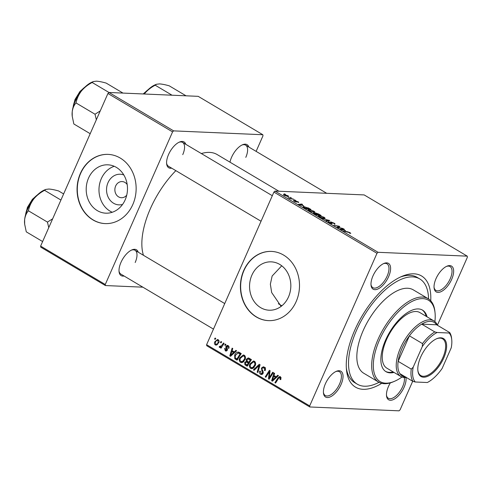 <?xml version="1.0" encoding="UTF-8"?>
<svg xmlns="http://www.w3.org/2000/svg" width="492" height="492" viewBox="0 0 492 492"><rect width="100%" height="100%" fill="white"/><g stroke="black" fill="none" stroke-linecap="round" stroke-linejoin="round"><path stroke-width="0.74" d="M122.545 204.444A15.332 13.075 92.5 0 1 109.273 199.1A15.332 13.075 92.5 0 1 108.019 182.661A15.332 13.075 92.5 0 1 123.824 174.968M127.182 184.562A8.081 6.894 -87.5 0 0 122.114 181.573A8.081 6.894 -87.5 0 0 115.651 186.013A8.081 6.894 -87.5 0 0 121.413 197.722A8.081 6.894 -87.5 0 0 126.727 195.176M88.529 178.122A24.2 20.633 -87.5 0 0 105.792 213.177A24.2 20.633 -87.5 0 0 125.153 199.875A24.2 20.633 -87.5 0 0 107.883 164.82A24.2 20.633 -87.5 0 0 88.529 178.122M114.224 166.29A24.2 20.633 -87.5 0 0 101.309 178.676A24.2 20.633 -87.5 0 0 112.237 212.267M80.393 173.424A34.643 29.532 -87.5 0 0 105.103 223.596A34.643 29.532 -87.5 0 0 132.803 204.555A34.643 29.532 -87.5 0 0 108.099 154.383A34.643 29.532 -87.5 0 0 80.393 173.424M108.215 154.39A34.643 29.532 -87.5 0 0 80.633 173.436A34.643 29.532 -87.5 0 0 105.227 223.602M281.141 306.368L271.67 292.549L270.36 284.204L272.137 276.03L281.738 265.791M288.503 296.91A24.2 20.633 92.5 0 1 269.149 310.212A24.2 20.633 92.5 0 1 251.886 275.157A24.2 20.633 92.5 0 1 271.24 261.855A24.2 20.633 92.5 0 1 288.503 296.91M243.749 270.452A34.643 29.532 -87.5 0 0 268.46 320.63A34.643 29.532 -87.5 0 0 296.159 301.59A34.643 29.532 -87.5 0 0 271.449 251.412A34.643 29.532 -87.5 0 0 243.749 270.452M271.572 251.418A34.643 29.532 -87.5 0 0 243.989 270.465A34.643 29.532 -87.5 0 0 268.577 320.636M451.687 279.333A15.012 7.134 -59.3 0 1 441.219 291.59A15.012 7.134 -59.3 0 1 434.085 287.894A15.012 7.134 -59.3 0 1 436.01 278.656A15.012 7.134 -59.3 0 1 446.988 266.166A15.012 7.134 -59.3 0 1 451.687 279.333M434.042 287.26A13.856 6.58 120.7 0 0 435.9 290.391A13.856 6.58 120.7 0 0 450.211 278.792A13.856 6.58 120.7 0 0 450.051 266.566A13.856 6.58 120.7 0 0 446.416 266.43M405.986 377.53A15.012 7.134 -59.3 0 1 404.11 387.198A15.012 7.134 -59.3 0 1 393.649 399.455A15.012 7.134 -59.3 0 1 386.515 395.752A15.012 7.134 -59.3 0 1 388.44 386.515A15.012 7.134 -59.3 0 1 390.359 382.862M386.466 395.125A13.856 6.58 120.7 0 0 388.323 398.249A13.856 6.58 120.7 0 0 402.634 386.651A13.856 6.58 120.7 0 0 404.332 377.542M341.067 384.467A15.012 7.134 -59.3 0 1 330.599 396.724A15.012 7.134 -59.3 0 1 323.465 393.028A15.012 7.134 -59.3 0 1 325.39 383.791A15.012 7.134 -59.3 0 1 336.374 371.3A15.012 7.134 -59.3 0 1 341.067 384.467M323.422 392.395A13.856 6.58 120.7 0 0 325.28 395.525A13.856 6.58 120.7 0 0 339.591 383.926A13.856 6.58 120.7 0 0 339.431 371.7A13.856 6.58 120.7 0 0 335.796 371.565M388.637 276.609A15.012 7.134 -59.3 0 1 378.176 288.865A15.012 7.134 -59.3 0 1 371.036 285.163A15.012 7.134 -59.3 0 1 372.967 275.932A15.012 7.134 -59.3 0 1 383.944 263.441A15.012 7.134 -59.3 0 1 388.637 276.609M370.993 284.536A13.856 6.58 120.7 0 0 372.85 287.666A13.856 6.58 120.7 0 0 387.161 276.061A13.856 6.58 120.7 0 0 387.001 263.835A13.856 6.58 120.7 0 0 383.366 263.7M171.671 168.166A15.012 7.134 -59.3 0 1 166.628 163.75A15.012 7.134 -59.3 0 1 168.553 154.513A15.012 7.134 -59.3 0 1 179.531 142.022A15.012 7.134 -59.3 0 1 185.822 144.34M166.585 163.116A13.856 6.58 120.7 0 0 168.442 166.247L261.043 221.246M124.101 276.024A15.012 7.134 -59.3 0 1 119.052 271.609A15.012 7.134 -59.3 0 1 120.983 262.371A15.012 7.134 -59.3 0 1 131.961 249.881A15.012 7.134 -59.3 0 1 138.252 252.199M119.009 270.975A13.856 6.58 120.7 0 0 120.866 274.106L213.467 329.111M229.979 162.169A15.012 7.134 -59.3 0 1 231.603 157.237A15.012 7.134 -59.3 0 1 242.581 144.746A15.012 7.134 -59.3 0 1 248.872 147.065M381.731 383.336A64.661 30.719 -59.3 0 1 346.485 369.886A64.661 30.719 -59.3 0 1 354.787 330.101A64.661 30.719 -59.3 0 1 402.075 276.301A64.661 30.719 -59.3 0 1 430.746 300.815M346.337 368.022A61.199 29.071 120.7 0 0 354.664 382.622L357.284 384.178A61.199 29.071 120.7 0 0 379.031 382.309M278.915 191.24L217.15 154.549A64.661 30.719 120.7 0 0 201.339 153.553M175.859 170.65A64.661 30.719 120.7 0 0 150.374 208.682A64.661 30.719 120.7 0 0 143.443 255.28M273.909 192.071L274.966 191.068L378.047 252.298L376.989 253.3L273.909 192.071L206.597 344.689L309.677 405.912L309.825 406.97L399.03 410.832L400.088 409.824L412.696 381.251M309.825 406.97L206.745 345.747L206.597 344.689M378.047 252.298L467.252 256.154L467.4 257.211L437.394 325.243A32.331 15.357 -59.3 0 0 433.876 320.889L419.897 312.586A32.331 15.357 -59.3 0 0 386.509 339.652A32.331 15.357 -59.3 0 0 386.878 368.182L400.857 376.485A32.331 15.357 -59.3 0 1 402.204 344.363A32.331 15.357 -59.3 0 1 430.1 319.812A32.331 15.357 -59.3 0 1 433.876 320.889M308.89 209.549L314.001 211.24L314.991 212.218L311.571 211.824L309.124 210.724L308.115 209.721L308.89 209.549L308.539 210.336M303.693 205.779L298.447 204.352L301.83 204.039L302.469 204.414L301.522 204.487L303.607 205.976M350.113 232.685L350.433 233.386L349.99 233.337L349.302 232.956L349.726 233.005L349.578 232.642L343.582 231.16L347.432 231.744L350.113 232.685L349.855 233.263M350.808 233.306L350.433 233.386M349.658 233.159L349.578 232.642M329.314 222.021L329.714 222.685L331.368 223.337L330.827 221.91L333.982 223.104C335.218 223.866 335.372 224.217 334.449 224.167L333.447 223.06L331.503 222.292L332.235 223.325L332.032 223.712L329.203 222.648C328.139 221.997 327.955 221.658 328.638 221.64L329.412 222.027L328.902 222.464M335.058 224.044L334.449 224.167M331.503 222.292L331.104 222.808M332.063 223.712L332.235 223.325L332.032 223.712M328.238 221.757L328.638 221.64L328.428 222.113M331.264 223.571L331.51 223.208M330.409 222.015L330.827 221.91L330.624 222.366M322.076 218.387L329.775 220.637L326.491 221.013L325.852 220.631L328.668 220.311L322.076 218.387M319.05 215.588L324.166 217.273L325.151 218.257L321.737 217.864L319.283 216.757L318.275 215.754L319.05 215.588L318.705 216.375M284.087 193.83L285.471 194.322L284.087 193.83M274.966 191.068L364.172 194.924L467.252 256.154M315.452 213.3L315.612 212.944L318.681 214.045L321.128 215.502L315.876 214.703L313.533 213.276L313.65 212.815L315.52 213.362L315.612 212.944L315.452 213.516M313.533 213.276L313.65 212.815L313.472 213.22M345.544 230.637L340.298 229.21L343.68 228.897L344.32 229.278L343.373 229.346L345.458 230.834M339.179 227.636L343.047 228.522L337.783 227.716L337.112 227.322L338.945 226.437L333.871 225.391L339.123 226.191L339.794 226.584L337.979 227.476L339.056 227.913M297.826 201.628C298.773 202.206 298.933 202.489 298.306 202.489L296.11 201.08L296.485 202.101L294.277 201.271L293.767 200.453L295.969 201.695L295.44 200.699L297.746 201.818M298.693 202.397L298.306 202.489M297.562 202.101L297.414 201.597M296.11 201.08L295.821 201.492M293.453 200.533L293.767 200.453L293.607 200.81M294.456 200.834L294.622 201.468M308.072 207.802L310.962 209.463L305.71 208.669L303.029 206.732L303.785 206.572L307.986 207.999M283.792 195.01L284.032 194.475L287.906 195.736C288.822 196.333 288.915 196.609 288.195 196.585L284.228 195.306C283.324 194.703 283.257 194.426 284.032 194.475L283.497 194.592M288.669 196.474L288.195 196.585M289.966 197.323L291.35 197.815L289.966 197.323M291.615 198.645L293.81 199.272L289.991 198.694L288.097 197.538L291.492 198.922M294.253 199.869L295.637 200.361L294.253 199.869M225.305 344.086L225.939 344.462L225.348 345.415L224.703 345.027L225.305 344.086M221.013 341.54L221.652 341.915L221.062 342.869L220.41 342.481L221.013 341.54M244.29 355.242C245.563 356.386 245.803 357.844 245.01 359.615L242.765 362.309L241.486 362.635L240.471 362.321C239.155 361.146 238.928 359.658 239.776 357.856L243.312 354.953L244.29 355.242M235.896 350.378L236.584 350.784L230.557 356.319L229.782 355.857L232.132 348.139L232.765 348.521L232.107 350.612L234.278 351.903L235.896 350.378M248.983 358.151L251.43 359.603L247.212 366.208L244.856 364.658L244.733 362.524L246.351 361.263L246.234 359.351L248.208 357.912L248.983 358.151M259.266 364.258L260.077 364.744L257.833 372.518L257.187 372.137L259.118 365.47L254.093 370.298L253.411 369.892L259.266 364.258M281.117 377.561L279.985 377.512L278.552 378.373L275.563 383.053L274.917 382.665L278.011 377.825L279.77 376.491L280.397 376.694L280.944 379.031L280.6 379.652L279.923 379.369L280.255 378.772L279.647 377.407L281.086 377.469M272.703 372.241L273.349 372.622L269.118 379.221L268.447 378.822L269.401 371.657L265.852 377.278L265.206 376.897L269.425 370.291L270.096 370.691L269.155 377.85L272.703 372.241M376.989 253.3L309.677 405.912M277.746 375.236L278.435 375.648L272.408 381.177L271.633 380.716L273.983 372.998L274.622 373.379L273.958 375.47L276.129 376.761L277.746 375.236M264.272 367.112C265.514 367.954 265.791 369.148 265.083 370.679L264.413 370.39L264.721 369.234L263.853 367.93L263.14 367.696L262.082 368.403L261.965 369.135L263.085 371.343L263.109 373.348L261.467 374.553L260.551 374.252C259.481 373.514 259.192 372.462 259.684 371.097L260.428 371.245L260.945 373.422L261.56 373.631L262.451 373.016L261.418 368.096L263.288 366.792L264.272 367.112M254.456 361.282C255.729 362.426 255.969 363.877 255.176 365.654L252.931 368.348L251.652 368.674L250.637 368.36C249.321 367.186 249.093 365.697 249.942 363.889L253.478 360.993L254.456 361.282M228.829 346.319L226.603 346.583L227.341 350.15L226.043 351.079L225.348 350.858L224.604 348.404L225.281 348.687L225.668 350.218L226.652 349.892L225.846 347.413L225.945 346.27L227.292 345.359L228.116 345.636C229.063 346.257 229.309 347.149 228.848 348.318L228.128 348.133L227.796 346.276L227.31 346.116L228.731 346.177M225.668 350.218L227.224 350.378M239.456 352.493L241.264 353.57L237.046 360.169L234.782 358.711L234.696 355.046C235.471 353.182 236.707 352.198 238.399 352.081L239.456 352.493M218.196 339.744C219.131 340.501 219.327 341.497 218.786 342.733L216.08 345.132L215.299 344.886C214.364 344.092 214.192 343.065 214.783 341.811L217.482 339.529L218.196 339.744M219.998 346.614L222.218 344.898L223.466 342.992L224.106 343.379L221.043 348.182L220.398 347.795L221.037 346.811L219.487 347.377L219.137 346.928L219.752 346.257L221.953 346.755M219.758 347.457L220.09 347.401M215.139 338.047L215.773 338.428L215.188 339.375L214.537 338.994L215.139 338.047M107.933 93.486L108.99 92.478L173.633 130.878L172.575 131.881L107.933 93.486L40.621 246.098L105.263 284.499L105.411 285.551L142.864 287.174M105.411 285.551L40.768 247.156L40.621 246.098M173.633 130.878L262.839 134.734L262.986 135.792L256.117 151.37M262.839 134.734L198.196 96.34L108.99 92.478M172.575 131.881L105.263 284.499M182.747 154.642A13.856 6.58 120.7 0 0 182.593 142.416A13.856 6.58 120.7 0 0 178.959 142.286M135.177 262.507A13.856 6.58 120.7 0 0 135.017 250.28A13.856 6.58 120.7 0 0 131.382 250.145M245.797 157.372A13.856 6.58 120.7 0 0 245.637 145.146A13.856 6.58 120.7 0 0 242.002 145.011M428.55 298.933A61.199 29.071 120.7 0 0 419.793 278.946L417.173 277.39A61.199 29.071 120.7 0 0 400.365 277.058M269.352 378.865L268.447 378.822M269.979 371.681L269.401 371.657M266.074 376.933L265.206 376.897M269.973 377.887L269.155 377.85M272.857 380.771L271.633 380.716M277.174 376.804L276.129 376.761M276.965 376.995L276.602 376.78M273.62 379.037L275.409 377.395L273.675 376.368L272.457 380.211L273.62 379.037L274.69 379.08M276.479 377.444L275.409 377.395M273.423 380.248L272.457 380.211M275.606 376.448L273.675 376.368M280.76 379.406L279.923 379.369M281.037 378.809L280.255 378.772M275.784 382.702L274.917 382.665M278.902 377.862L278.011 377.825M265.188 370.427L264.413 370.39M265.274 370.193L264.518 370.162M265.471 369.264L264.721 369.234M265.194 367.991L263.853 367.93M262.322 374.326L260.551 374.252M262.605 374.104L262.211 373.656M260.151 371.116L259.684 371.097M263.22 373.053L262.451 373.016M263.312 372.266L262.494 372.235M262.242 368.133L261.418 368.096M264.081 367.739L264.518 367.278M257.931 372.167L257.187 372.137M259.856 365.501L259.118 365.47M254.475 369.935L253.411 369.892M252.722 368.453L250.637 368.36M252.894 368.367L252.31 367.758M250.748 363.926L249.942 363.889M253.829 361.928L254.616 361.392M252.673 367.499L254.555 365.242C255.127 363.975 254.948 362.93 254.038 362.1L253.392 361.909L250.539 364.351C249.948 365.624 250.108 366.688 251.031 367.53L253.964 367.555M255.33 365.273L254.555 365.242M255.28 362.155L254.038 362.1M248.06 365.384L247.267 364.763M246.51 364.726L244.856 364.658M245.551 362.555L244.733 362.524M247.451 362.087L247.882 361.638M247.335 361.306L246.351 361.263M247.07 359.388L246.234 359.351M248.952 358.914L249.444 358.422M249.635 362.419L249.26 362.241M247.064 365.058L248.374 362.998L246.178 362.069L245.379 362.868L245.975 364.406L247.925 365.095M249.241 363.034L248.374 362.998M248.823 362.143L246.178 362.069M249.733 362.26L248.872 362.223L250.293 359.996L248.042 358.877L250.453 358.982M251.16 360.033L250.293 359.996M250.477 359.043L248.46 358.951L246.855 359.75L247.525 361.423L248.872 362.223M228.909 348.164L228.128 348.133M226.701 350.913L225.348 350.858M227.421 349.923L226.652 349.892M227.495 349.461L226.775 349.431M226.646 347.444L225.846 347.413M226.8 346.307L225.945 346.27M231.006 355.907L229.782 355.857M235.324 351.946L234.278 351.903M235.114 352.137L234.752 351.921M231.763 354.178L233.552 352.536L231.824 351.509L230.607 355.347L231.763 354.178L232.839 354.222M234.629 352.586L233.552 352.536M231.566 355.39L230.607 355.347M233.755 351.589L231.824 351.509M237.937 359.369L237.193 358.816M236.504 358.785L234.782 358.711M235.502 355.083L234.696 355.046M238.614 353.028L239.407 352.463M240.496 353.108L238.042 353.004L235.317 355.47L235.225 357.868L236.898 359.019L240.127 353.957L238.042 353.004M237.759 359.055L236.898 359.019M240.994 353.994L240.127 353.957M241.246 353.557L239.315 353.471M242.556 362.413L240.471 362.321M242.728 362.327L242.144 361.718M240.582 357.887L239.776 357.856M243.663 355.888L244.45 355.353M242.513 361.46L244.395 359.203C244.961 357.936 244.782 356.891 243.872 356.06L243.226 355.87L240.379 358.311C239.782 359.591 239.942 360.648 240.865 361.491L243.798 361.515M245.164 359.234L244.395 359.203M245.114 356.116L243.872 356.06M216.892 344.953L215.299 344.886M215.588 341.848L214.783 341.811M218.282 340.323L218.589 340.064M218.848 340.439L217.901 340.396C216.775 340.279 215.945 340.876 215.416 342.192L215.613 344.246L217.63 344.437M215.613 344.246C216.757 344.4 217.587 343.797 218.11 342.438L217.901 340.396L217.525 340.292L218.799 340.347M218.891 342.469L218.11 342.438M221.277 342.518L220.41 342.481M221.265 347.832L220.398 347.795M221.892 346.848L221.037 346.811M220.797 347.001L219.137 346.928M225.564 345.064L224.703 345.027M215.404 339.031L214.537 338.994M315.753 214.629L317.488 214.666L315.243 213.43L314.302 213.196L313.957 213.559M314.665 213.983L315.846 214.414M314.302 213.196L314.757 213.768M317.98 215.022L319.874 215.029L316.233 213.319L315.852 213.713M316.657 214.174L318.096 214.758M316.233 213.319L316.75 213.958M321.479 217.772L324.339 217.95L324.13 218.423M323.693 218.368L323.828 218.067C324.579 218.104 324.511 217.821 323.631 217.224L319.64 215.963L318.908 216.517M319.708 216.997L321.565 217.581M319.64 215.963C318.859 215.914 318.914 216.191 319.8 216.794M328.699 220.76L328.963 220.158M328.459 220.785L328.668 220.311M328.502 222.175L328.736 221.646M343.484 229.34L343.68 228.897M342.604 229.85L344.701 230.41L342.967 229.377L341.239 229.512L342.518 230.053M338.582 227.261L338.945 226.437M338.668 227.224L339.123 226.191M301.633 204.481L301.83 204.039M300.753 204.992L302.851 205.551L301.116 204.518L299.388 204.654L300.667 205.195M303.466 207.304L303.785 206.572M305.686 208.38L309.708 208.989L304.394 206.947L304.025 207.353L305.587 208.596M303.921 207.599L304.394 206.947M311.313 211.738L314.173 211.911L313.964 212.384M313.533 212.329L313.662 212.027C314.413 212.064 314.345 211.788 313.465 211.191L309.474 209.924L308.742 210.484M309.542 210.957L311.399 211.542M309.474 209.924C308.699 209.875 308.748 210.152 309.634 210.754M284.665 194.857L284.64 195.336L287.512 196.203L287.519 195.718L284.665 194.857L284.573 195.496M287.389 196.486L287.519 195.718M427.05 316.836A35.793 17.005 120.7 0 0 422.542 310.126A35.793 17.005 120.7 0 0 385.58 340.095A35.793 17.005 120.7 0 0 385.98 371.675A35.793 17.005 120.7 0 0 394.024 372.426M385.556 371.405A35.793 17.005 120.7 0 0 393.151 371.909M434.885 321.608A47.343 22.491 120.7 0 0 435.051 312.844A47.343 22.491 120.7 0 0 412.554 301.178A47.343 22.491 120.7 0 0 379.547 339.837A47.343 22.491 120.7 0 0 394.35 381.362A47.343 22.491 120.7 0 0 401.97 377.026M394.35 381.362L393.237 381.835A48.499 23.038 -59.3 0 1 378.625 382.081A48.499 23.038 -59.3 0 1 378.071 339.289A48.499 23.038 -59.3 0 1 428.157 298.687A48.499 23.038 -59.3 0 1 434.928 311.639L435.051 312.844M428.157 298.687L413.305 289.868A48.499 23.038 120.7 0 0 363.225 330.47A48.499 23.038 120.7 0 0 363.772 373.256L378.625 382.081M419.793 278.946A61.199 29.071 120.7 0 0 356.595 330.181A61.199 29.071 120.7 0 0 357.284 384.178M426.177 316.313A35.793 17.005 120.7 0 0 422.099 309.88M93.357 81.555L92.152 82.059A23.241 11.039 -59.3 0 0 81.358 91.094A23.241 11.039 120.7 0 0 75.153 101.401A23.241 11.039 120.7 0 0 72.207 111.844C72.687 108.209 73.948 105.239 76.002 102.933C76.814 98.738 78.603 94.796 81.358 91.094C84.298 87.564 87.896 84.692 92.158 82.484L93.357 81.555L96.438 81.168C99.027 81.34 102.268 81.98 106.161 83.087L122.994 93.086M108.99 92.484L92.158 82.484M100.239 110.934L95.017 114.23L76.002 102.933M95.017 114.23L96.34 119.771M90.196 133.701L73.849 123.99L72.238 116.333L72.207 111.844A23.241 11.039 120.7 0 0 72.17 115.7L72.238 116.333M172.034 95.208L155.201 85.208C150.946 87.416 147.348 90.288 144.408 93.818A23.241 11.039 120.7 0 0 144.261 94.003M186.044 95.811L169.211 85.817C165.318 84.71 162.077 84.07 159.488 83.898L156.407 84.28L155.201 85.208M144.408 93.818A23.241 11.039 -59.3 0 1 155.201 84.79L156.407 84.28M52.662 218.799L47.447 222.095L48.77 227.63M63.628 193.94L58.591 190.951C54.698 189.844 51.457 189.205 48.868 189.033L45.787 189.42L44.581 190.343L60.928 200.053M47.447 222.095L28.425 210.797C29.243 206.603 31.027 202.655 33.788 198.952C36.728 195.422 40.326 192.556 44.581 190.343M42.626 241.56L26.279 231.849L24.668 224.198L24.631 219.709C25.11 216.074 26.377 213.104 28.425 210.797M45.787 189.42L44.581 189.924A23.241 11.039 120.7 0 0 33.788 198.952A23.241 11.039 120.7 0 0 24.631 219.709A23.241 11.039 120.7 0 0 24.6 223.559L24.668 224.198M423.532 377.204A22.054 10.48 -59.3 0 1 417.874 370.581A22.054 10.48 -59.3 0 1 436.834 338.656A22.054 10.48 -59.3 0 1 440.906 337.813A22.054 10.48 -59.3 0 1 443.729 358.004A22.054 10.48 -59.3 0 1 423.532 377.204M417.837 370.212A21.359 10.147 120.7 0 0 420.783 375.562A21.359 10.147 120.7 0 0 423.28 376.275A21.359 10.147 120.7 0 0 441.705 360.052A21.359 10.147 120.7 0 0 442.603 338.828A21.359 10.147 120.7 0 0 440.106 338.121A21.359 10.147 120.7 0 0 436.496 338.803M406.367 377.487A32.331 15.357 -59.3 0 1 404.633 377.561A32.331 15.357 -59.3 0 1 400.857 376.485M434.805 331.916L437.105 332.5A30.024 14.262 120.7 0 0 422.296 346.571L422.505 343.607A31.174 14.809 -59.3 0 1 434.805 331.916L421.699 324.136L436.613 324.781A31.174 14.809 120.7 0 0 430.518 321.362A31.174 14.809 120.7 0 0 421.699 324.136A31.174 14.809 120.7 0 0 409.399 335.827L398.145 361.337A31.174 14.809 120.7 0 0 399.867 373.631A31.174 14.809 120.7 0 0 405.962 377.044M422.505 343.607L409.399 335.827A31.174 14.809 120.7 0 0 398.145 361.337L411.251 369.117L413.2 367.192A30.024 14.262 120.7 0 0 415.273 381.995L427.327 382.518A30.024 14.262 120.7 0 0 442.136 368.447L451.232 347.819A30.024 14.262 120.7 0 0 451.742 339.714A30.024 14.262 120.7 0 0 449.159 333.022L437.105 332.5M415.273 381.995L412.972 381.417A31.174 14.809 -59.3 0 1 411.251 369.117M399.867 373.631L412.972 381.417M449.159 333.022L449.713 332.561A31.174 14.809 -59.3 0 1 451.619 338.508L451.742 339.714M436.613 324.781L449.713 332.561M422.296 346.571L413.2 367.192M269.53 375.642L268.817 375.611M269.794 373.299L269.106 373.268M270.994 376.3L270.108 376.257M262.845 370.876L261.732 370.833M259.272 367.518L258.497 367.487M247.747 365.372L245.649 365.279M249.592 362.481L247.341 362.383M251.037 359.369L249.106 359.289M227.316 348.687L226.455 348.65M237.568 359.357L235.527 359.265M223.11 344.941L222.218 344.898M327.555 220.89L327.777 220.391M331.448 223.626L331.774 222.888M337.567 227.587L337.875 226.892M338.066 227.452L338.447 226.591M296.055 202.034L296.295 201.499M84.975 87.072A17.318 8.229 120.7 0 0 75.276 99.771A17.318 8.229 120.7 0 0 73.142 106.998M148.024 89.802A17.318 8.229 120.7 0 0 143.627 93.978M37.404 194.937A17.318 8.229 120.7 0 0 27.706 207.63A17.318 8.229 120.7 0 0 25.572 214.863M263.14 367.696L265.551 367.801M261.56 373.631L262.931 373.692M251.701 367.733L254.112 367.838M253.392 361.909L255.182 361.989M241.535 361.694L243.946 361.798M243.226 355.87L245.016 355.95M331.307 222.341L331.098 222.802M331.54 223.294L331.399 223.608M295.981 201.117L295.815 201.486M303.835 207.058L303.662 207.44M287.918 196.123L287.74 196.542M86.149 85.995L79.95 91.463L75.005 99.507L72.754 108.547M272.304 195.705L182.593 142.416M245.637 145.146L326.719 193.307M149.193 88.72L143.19 93.96M135.017 250.28L224.733 303.57M25.178 216.406L27.429 207.366L32.374 199.328L38.573 193.854M281.861 305.803L278.337 303.712"/></g></svg>
